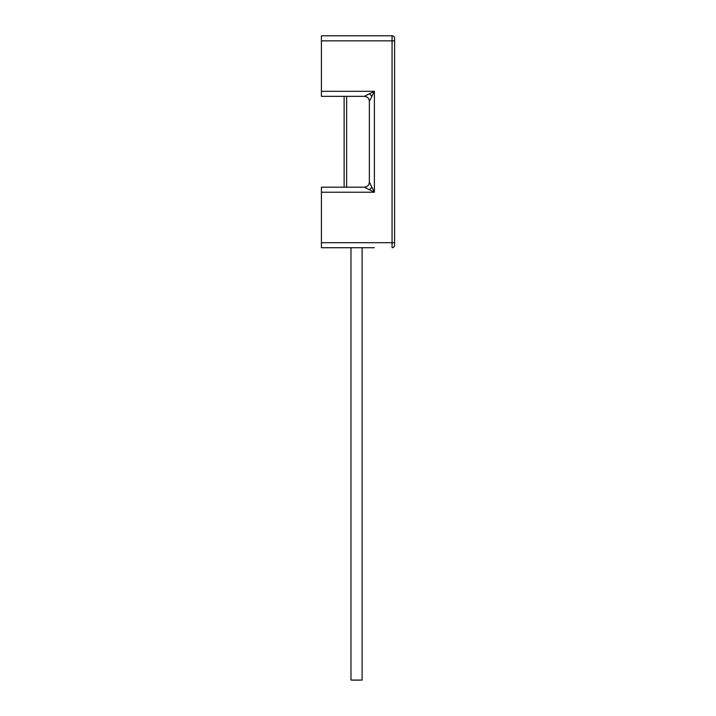 <?xml version="1.0" encoding="UTF-8"?>
<svg xmlns="http://www.w3.org/2000/svg" width="716" height="716" viewBox="0 0 716 716"><rect width="100%" height="100%" fill="white"/><g stroke="black" fill="none" stroke-linecap="round" stroke-linejoin="round"><path stroke-width="1.07" d="M394.588 38.324A2.524 2.524 0 0 0 392.064 35.8A2.524 2.524 0 0 1 394.588 38.324L394.588 40.848L394.588 38.324A2.524 2.524 0 0 0 392.064 35.8L351.69 35.8M371.917 187.261L371.873 187.18A5.048 1.906 -45 0 1 369.358 189.704L374.396 192.228L369.358 182.132L369.358 101.395A5.048 5.048 0 0 0 364.31 96.356L321.412 96.356L321.412 40.848L392.064 40.848L392.064 242.688L394.588 242.688L394.588 245.212L394.588 40.848L392.064 40.848L392.064 35.8L321.412 35.8L374.396 35.8M364.399 187.18A5.048 5.048 0 0 1 364.31 187.18C367.371 186.876 369.044 185.193 369.358 182.132L369.358 101.395L374.396 91.308L372.141 92.436M369.331 182.643A5.048 5.048 0 0 0 369.358 182.132L369.358 182.258M350.965 247.727L321.412 247.727L350.965 247.727L350.965 680.075L362.108 680.075L362.108 247.727L374.396 247.727L321.412 247.727L374.396 247.727M394.588 245.212A2.524 2.524 0 0 1 392.064 247.727A2.524 2.524 0 0 0 394.588 245.212M394.588 119.062L394.588 164.474M321.412 247.727L321.412 187.18L364.31 187.18L321.412 187.18M367.935 185.641A5.048 5.048 0 0 1 366.01 186.885M369.358 189.704L364.31 187.18C367.371 186.885 369.053 185.202 369.358 182.132C369.053 185.202 367.371 186.885 364.31 187.18M344.127 187.18L344.127 96.356L321.412 96.356L364.31 96.356C367.371 96.651 369.053 98.334 369.358 101.395A5.048 5.048 0 0 0 364.31 96.356L374.396 91.308L374.396 192.228L321.412 192.228M321.412 40.848L321.412 35.8M321.412 96.356L364.31 96.356M370.226 93.393L369.358 93.832A5.048 1.906 45 0 1 371.873 96.356L371.917 96.275M369.707 182.849L369.975 183.386M370.253 183.94L370.512 184.459M370.906 185.238L371.255 185.945M353.713 680.075L352.979 680.075M354.429 680.075L353.713 680.2M355.718 680.075L354.429 680.2M357.177 680.075L355.897 680.2M358.707 680.075L357.418 680.2M359.996 680.075L358.707 680.2M321.412 242.688L392.064 242.688L392.064 247.727M321.412 91.308L374.396 91.308M346.642 96.356L346.642 187.18"/></g></svg>
